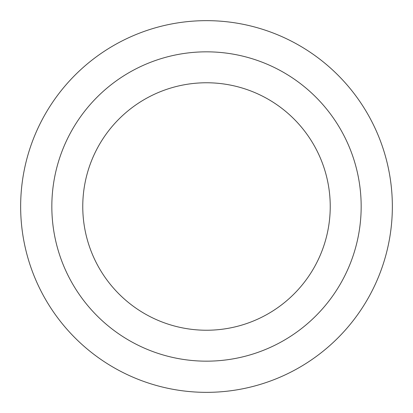 <?xml version="1.0" encoding="UTF-8"?>
<svg xmlns="http://www.w3.org/2000/svg" width="413" height="413" viewBox="0 0 413 413"><rect width="100%" height="100%" fill="white"/><g stroke="black" fill="none" stroke-linecap="round" stroke-linejoin="round"><path stroke-width="0.62" d="M206.5 20.65A185.85 185.85 0 0 1 367.451 299.425A185.85 185.85 0 0 1 45.549 299.425A185.85 185.85 0 0 1 206.5 20.65A185.85 185.85 0 0 1 367.451 299.425A185.85 185.85 0 0 1 45.549 299.425A185.85 185.85 0 0 1 206.5 20.65M206.5 51.831A154.668 154.668 0 0 1 340.446 283.834A154.668 154.668 0 0 1 72.554 283.834A154.668 154.668 0 0 1 206.5 51.831M206.5 82.765A123.735 123.735 0 0 1 313.658 268.367A123.735 123.735 0 0 1 99.342 268.367A123.735 123.735 0 0 1 206.5 82.765"/></g></svg>
